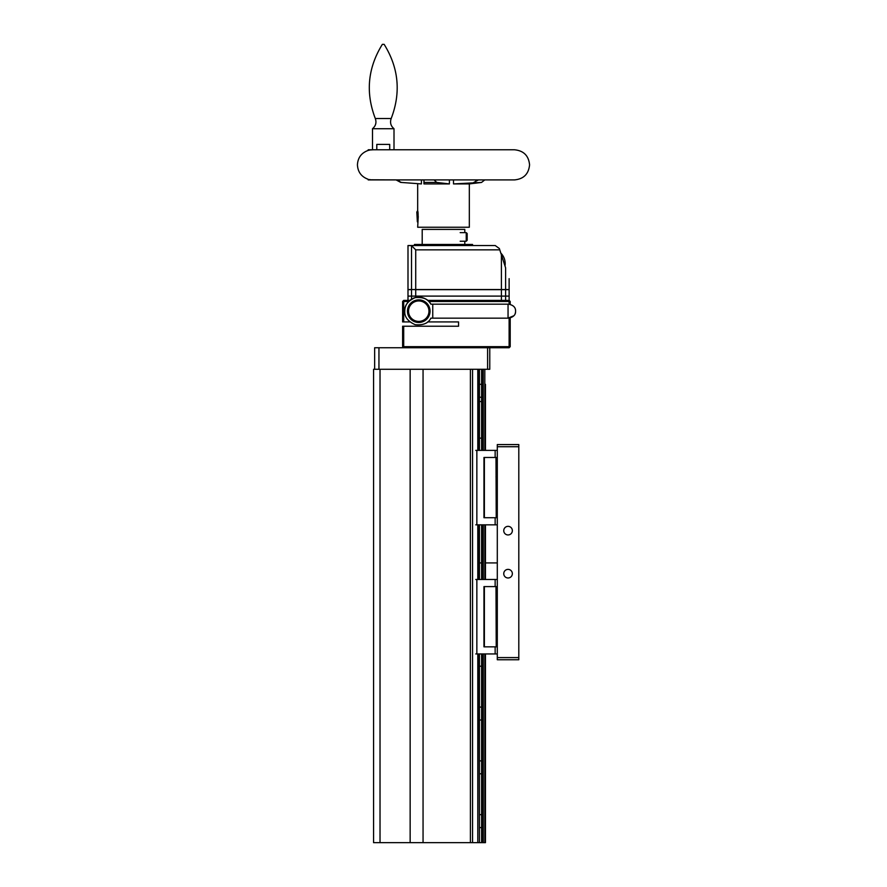 <?xml version="1.0" encoding="UTF-8"?>
<svg xmlns="http://www.w3.org/2000/svg" width="887" height="887" viewBox="0 0 887 887"><rect width="100%" height="100%" fill="white"/><g stroke="black" fill="none" stroke-linecap="round" stroke-linejoin="round"><path stroke-width="1.33" d="M472.549 369.269L472.549 842.65L470.398 842.65L470.398 369.269L423.055 369.269L423.055 842.65L373.571 842.65L373.571 369.269L378.949 369.269L374.647 369.269L374.647 347.748L378.949 347.748L378.949 369.269L487.606 369.269L487.606 347.748L378.949 347.748M380.024 842.65L380.024 369.269L410.149 369.269L410.149 842.65M470.398 842.65L423.055 842.65M481.586 707.094L481.586 666.204L479.435 666.204L481.586 666.204L481.586 707.094L479.435 707.094M481.586 653.941L481.586 842.65L481.586 827.593L479.435 827.593L481.586 827.593L481.586 842.65L485.455 842.65L485.455 653.941L485.455 666.204L484.812 666.204L485.455 666.204L485.455 842.65L484.812 842.65L484.812 653.941M484.812 707.094L485.455 707.094L485.455 666.204L485.455 707.094M481.586 760.88L481.586 720L479.435 720L481.586 720L481.586 760.88L479.435 760.88M484.812 720L485.455 720L485.455 760.88L485.455 720L484.812 720M479.435 384.326L481.586 384.326L481.586 369.269L481.586 384.326M484.812 384.326L485.455 384.326L485.455 450.385L485.455 384.326M479.435 397.232L481.586 397.232L481.586 438.123L479.435 438.123M484.812 397.232L485.455 397.232L485.455 438.123L485.455 397.232L484.812 397.232M484.812 438.123L485.455 438.123M479.435 814.676L481.586 814.676L481.586 773.797L481.586 814.676M484.812 814.676L485.455 814.676L485.455 773.797L484.812 773.797L485.455 773.797L485.455 814.676M484.812 827.593L485.455 827.593L485.455 842.65L484.812 842.65L485.455 842.65L485.455 827.593L484.812 827.593M484.812 760.88L485.455 760.88M479.435 773.797L481.586 773.797L479.435 773.797M481.586 524.838L481.586 579.488M481.586 397.232L481.586 438.123M472.549 842.65L481.586 842.65L479.435 842.65L481.586 842.65L479.435 842.65L479.435 653.941M477.794 369.269L477.794 450.385M477.794 524.838L477.794 579.488M477.794 653.941L477.794 842.65L478.248 653.941M478.248 369.269L478.248 450.385M478.248 524.838L478.248 579.488M479.435 369.269L479.435 450.385M479.435 524.838L479.435 579.488M481.586 369.269L481.586 450.385M483.227 369.269L483.227 450.385M483.227 524.838L483.227 579.488M483.227 653.941L483.227 842.65M484.812 579.488L484.812 524.838M484.812 450.385L484.812 369.269M485.455 545.705L485.455 558.622L485.455 545.705M485.455 524.838L485.455 579.488L485.455 524.838M485.455 562.923L485.455 579.488L485.455 562.923M508.051 526.346A4.302 4.302 0 0 0 503.749 530.648A4.302 4.302 0 0 0 508.051 534.95A4.302 4.302 0 0 0 512.353 530.648A4.302 4.302 0 0 0 508.051 526.346M508.051 569.376A4.302 4.302 0 0 0 503.749 573.678A4.302 4.302 0 0 0 508.051 577.98A4.302 4.302 0 0 0 512.353 573.678A4.302 4.302 0 0 0 508.051 569.376M518.806 659.751L497.297 659.751L497.297 657.6L518.806 657.6L518.806 659.751M518.806 446.726L497.297 446.726L497.297 444.575L518.806 444.575L518.806 657.6M497.297 446.726L497.297 657.6M497.297 476.851L495.999 476.851M479.435 562.923L481.586 562.923M484.812 562.923L497.297 562.923M496.221 457.481L497.297 457.481L496.221 457.481M496.221 450.385L495.146 450.385L496.221 450.385M495.146 457.481L495.146 450.385L475.776 450.385L476.851 450.385L476.851 524.838L475.776 524.838L496.221 524.838L495.146 524.838L495.146 517.731M497.297 517.731L495.999 517.731L497.297 517.731M484.38 517.731L496.221 517.731L495.999 457.481L484.38 457.481L484.38 517.731M483.958 457.481L483.958 517.731M496.653 457.481L497.297 457.481L496.653 457.481M495.146 586.595L495.146 579.488L496.221 579.488L475.776 579.488L476.851 579.488L476.851 653.941L475.776 653.941L496.221 653.941L495.146 653.941L496.221 653.941L495.146 653.941L495.146 646.845M497.297 646.845L495.999 646.845L497.297 646.845M496.221 586.595L497.297 586.595L496.221 586.595M484.38 646.845L496.221 646.845L495.999 586.595L484.38 586.595L484.38 646.845M483.958 586.595L483.958 646.845M496.653 586.595L497.297 586.595L496.653 586.595M496.221 579.488L495.146 579.488L496.221 579.488M479.435 401.545L481.586 401.545M487.606 369.269L489.768 369.269L489.768 347.748L487.606 347.748M402.62 301.48L403.696 300.405L402.62 301.48L403.696 301.48L403.696 321.926L402.62 321.926L402.62 301.48M510.202 317.967L510.202 346.673L509.127 347.748L489.768 347.748M403.696 326.228L403.696 346.673L402.62 346.673L402.62 326.228L458.557 326.228L458.557 321.926L427.689 321.926M402.62 346.673L403.696 347.748L403.696 346.673L509.127 346.673L509.127 347.748M510.202 346.673L509.127 346.673L509.127 318.145M510.202 304.363L510.202 301.48L428.842 301.48M509.127 304.197L509.127 296.103L505.612 296.103L509.127 296.103L509.127 289.65L501.41 289.65L501.41 296.103L505.612 296.103L505.612 300.405M510.202 301.48L509.127 300.405L427.689 300.405M409.816 300.405L403.696 300.405L403.696 301.48L408.663 301.48M409.816 321.926L403.696 321.926M472.549 245.544L414.451 245.544L414.451 244.468L472.549 244.468L472.549 245.544L495.245 245.544L499.337 248.515L505.612 267.83C510.291 282.232 510.291 282.232 505.612 267.83L505.612 289.539L509.127 289.539L509.127 278.651M407.998 245.544L407.998 289.539L411.513 289.539L411.513 245.644L407.998 245.544L495.245 245.544L499.337 248.515M500.811 253.072A15.057 15.057 0 0 1 505.013 265.978M407.998 300.405L407.998 296.103L411.513 296.103L411.513 289.65L407.998 289.65L407.998 296.103L415.715 296.103L415.715 289.65L411.524 289.539L505.612 289.539M411.513 299.207L411.513 296.103L505.612 296.103L505.612 289.65M415.715 289.65L501.41 289.65M411.513 245.644L415.715 249.846L499.769 249.846M414.451 245.544L411.313 245.544M464.799 232.627L464.799 229.4L422.201 229.4L422.201 244.468M466.24 232.627L467.172 233.547L467.172 240.31L466.24 241.231L466.24 232.627L460.176 232.627M415.715 297.511L415.715 296.103L501.41 296.103L501.41 300.405M394.005 128.726L372.496 128.726C375.755 125.965 376.698 122.561 375.312 118.525L391.189 118.525C389.803 122.561 390.746 125.965 394.005 128.726L394.005 149.781M389.703 149.781L389.703 144.404L376.798 144.404L376.798 149.781M391.189 118.525C401.09 92.636 398.74 67.911 384.149 44.35L382.352 44.35C367.761 67.911 365.411 92.636 375.312 118.525M373.416 149.781L368.194 149.781L368.194 150.413C361.43 152.863 357.838 157.675 357.428 164.849C357.838 172.023 361.43 176.835 368.194 179.285L368.194 179.906L514.515 179.906C523.663 179.019 528.674 173.996 529.572 164.849C528.674 155.702 523.652 150.679 514.504 149.781L373.416 149.781C366.508 150.491 366.508 150.491 373.416 149.781L371.209 149.903M368.194 179.906L373.416 179.906C366.508 179.196 366.508 179.196 373.416 179.906L397.287 179.906L371.187 179.795M370.433 179.706L369.48 179.551M368.548 150.335L369.524 150.136M370.444 149.992L371.176 149.903M453.512 183.919L481.519 182.445L469.234 183.919L453.512 183.919L453.512 179.906M449.399 179.906L449.399 183.919L423.953 183.919L424.186 182.445L436.737 182.445L449.399 183.919M417.367 216.495L418.243 216.495L417.677 227.249L469.323 227.249L469.323 183.908M481.519 182.445L484.79 179.906M421.414 179.906L421.414 183.919L401.301 182.445L396.378 179.906M421.414 183.919L401.301 182.445M478.459 179.906L473.758 182.445M436.737 182.445L434.053 179.906M423.82 179.906L424.186 182.445M423.953 183.919L423.953 180.205M417.677 221.872C418.287 222.205 418.298 210.784 417.677 211.106L418.099 213.8L417.367 213.8M416.823 212.071L417.367 211.106L417.367 221.872L416.823 212.071M407.455 311.259L407.455 311.171A11.298 11.298 0 0 1 418.753 299.873A11.298 11.298 0 0 1 430.051 311.171L430.051 311.259M430.051 311.082L430.051 311.171A11.298 11.298 0 0 1 418.753 322.469A11.298 11.298 0 0 1 407.455 311.171L407.455 311.082M408.53 311.171A10.223 10.223 0 0 0 418.753 321.393A10.223 10.223 0 0 0 428.975 311.171A10.223 10.223 0 0 0 418.753 300.948A10.223 10.223 0 0 0 408.53 311.171M508.595 304.174C513.385 305.128 515.713 307.456 515.58 311.171C515.713 307.456 513.385 305.128 508.595 304.174L432.745 304.174L432.745 318.156L430.871 318.156C428.354 323.278 423.11 325.451 415.138 324.675C407.843 321.36 404.394 316.859 404.771 311.171C404.394 305.483 407.843 300.981 415.138 297.655C423.11 296.89 428.354 299.063 430.871 304.174A13.981 13.981 0 0 0 404.771 310.993M508.051 304.174L508.051 318.156L432.745 318.156M508.051 318.156L513.883 315.739M515.58 311.171C515.713 314.874 513.385 317.202 508.595 318.156M515.192 313.477L515.414 312.679M432.745 304.174L430.871 304.174M482.772 369.269L482.772 450.385M482.772 524.838L482.772 579.488M482.772 653.941L482.772 842.65M501.41 254.902L501.41 289.539M415.715 289.539L415.715 249.846M399.228 179.906L399.228 181.403M475.842 181.403L475.842 179.906M435.439 179.906L435.439 181.403M464.799 241.231L464.799 244.468M466.24 241.231L460.176 241.231M372.496 149.781L372.496 128.726M396.068 179.906L400.791 182.445M417.677 183.919L417.677 211.106"/></g></svg>

